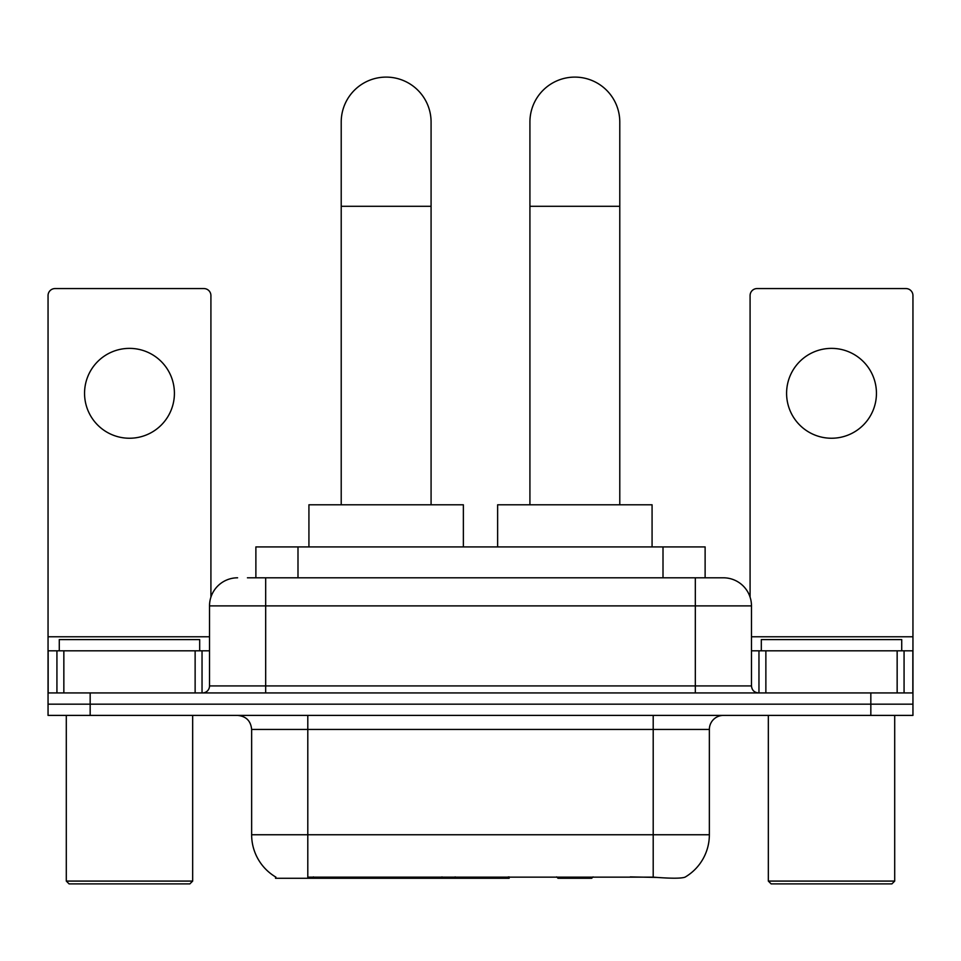 <?xml version="1.0" encoding="UTF-8"?>
<svg xmlns="http://www.w3.org/2000/svg" width="961" height="961" viewBox="0 0 961 961"><rect width="100%" height="100%" fill="white"/><g stroke="black" fill="none" stroke-linecap="round" stroke-linejoin="round"><path stroke-width="1.44" d="M509.162 876.888L509.162 878.27L275.507 878.27L275.507 876.888M255.878 577.801L255.878 546.917L705.122 546.917L705.122 577.801M275.927 877.141A49.143 49.143 0 0 1 251.638 834.749L307.796 834.749L307.796 877.141L653.204 877.141C670.79 878.546 681.409 878.546 685.073 877.141A49.143 49.143 0 0 0 709.362 834.749L709.362 729.435A14.043 14.043 0 0 1 723.405 715.404M251.638 834.749L251.638 729.435C250.809 720.906 246.124 716.233 237.595 715.404M90.166 715.404L912.95 715.404L912.95 704.161L48.05 704.161L48.05 715.404L90.166 715.404L90.166 704.161L48.05 704.161L48.05 650.813L63.846 650.813L63.846 692.929M656.687 877.429L630.248 876.888M248.07 577.801L723.405 577.801A28.085 28.085 0 0 1 751.478 605.886L751.478 685.914C751.898 690.178 754.241 692.521 758.505 692.929M247.433 577.801L265.68 577.801L265.68 605.886L209.522 605.886L209.522 685.914A7.015 7.015 0 0 1 202.495 692.929M237.595 577.801A28.085 28.085 0 0 0 209.522 605.886M870.834 715.404L870.834 704.161L912.95 704.161L912.95 650.813L912.95 692.929L48.05 692.929M870.834 692.929L870.834 704.161L90.166 704.161L90.166 692.929M751.478 605.886L695.32 605.886L695.32 577.801L723.405 577.801M129.483 348.375A44.927 44.927 0 0 0 84.556 393.313A44.927 44.927 0 0 0 129.483 438.24A44.927 44.927 0 0 0 174.409 393.313A44.927 44.927 0 0 0 129.483 348.375M195.131 692.929L195.131 650.813L63.846 650.813M210.915 597.117L210.915 295.58A7.015 7.015 0 0 0 203.9 288.564L55.065 288.564A7.015 7.015 0 0 0 48.05 295.58L48.05 650.813M195.131 650.813L209.522 650.813M189.858 883.892L69.108 883.892L66.297 881.081L192.668 881.081L189.858 883.892M66.297 715.404L66.297 881.081M192.668 715.404L192.668 881.081M199.684 650.813L199.684 639.582L59.282 639.582L59.282 650.813M341.215 504.789L341.215 122.047A44.927 44.927 0 0 1 386.142 77.108A44.927 44.927 0 0 1 431.081 122.047A44.927 44.927 0 0 0 386.142 77.108M431.081 504.789L431.081 122.047M463.37 546.917L463.37 504.789L308.925 504.789L308.925 546.917M529.919 504.789L529.919 122.047A44.927 44.927 0 0 1 574.858 77.108A44.927 44.927 0 0 1 619.785 122.047A44.927 44.927 0 0 0 574.858 77.108M619.785 504.789L619.785 122.047M593.081 876.888L591.7 878.27L558.005 878.27L556.623 876.888M652.075 546.917L652.075 504.789L497.63 504.789L497.63 546.917M831.517 348.375A44.927 44.927 0 0 0 786.591 393.313A44.927 44.927 0 0 0 831.517 438.24A44.927 44.927 0 0 0 876.444 393.313A44.927 44.927 0 0 0 831.517 348.375M897.154 692.929L897.154 650.813L765.869 650.813L765.869 692.929M897.154 650.813L912.95 650.813L912.95 295.58A7.015 7.015 0 0 0 905.935 288.564L757.1 288.564A7.015 7.015 0 0 0 750.085 295.58L750.085 597.117M751.478 650.813L765.869 650.813M891.892 883.892L771.142 883.892L768.332 881.081L894.703 881.081L891.892 883.892M768.332 715.404L768.332 881.081M894.703 715.404L894.703 881.081M901.718 650.813L901.718 639.582L761.316 639.582L761.316 650.813M441.976 876.888L441.976 878.27M313.418 878.27L313.418 876.888M297.994 577.801L297.994 546.917M663.006 577.801L663.006 546.917M455.166 876.888L455.166 878.27M508.309 876.888L508.309 878.27M653.204 715.404L653.204 729.435L251.638 729.435M709.362 729.435L653.204 729.435L653.204 834.749L709.362 834.749M653.204 877.141L653.204 834.749L307.796 834.749L307.796 715.404M265.68 692.929L265.68 685.914L751.478 685.914M209.522 685.914L265.68 685.914L265.68 605.886L695.32 605.886L695.32 692.929M209.522 636.771L48.05 636.771M202.038 650.813L202.038 692.929M48.158 650.813L48.158 692.929M56.927 692.929L56.927 650.813M341.215 206.291L431.081 206.291M529.919 206.291L619.785 206.291M912.95 636.771L751.478 636.771M912.842 692.929L912.842 650.813M904.073 650.813L904.073 692.929M758.962 692.929L758.962 650.813"/></g></svg>
